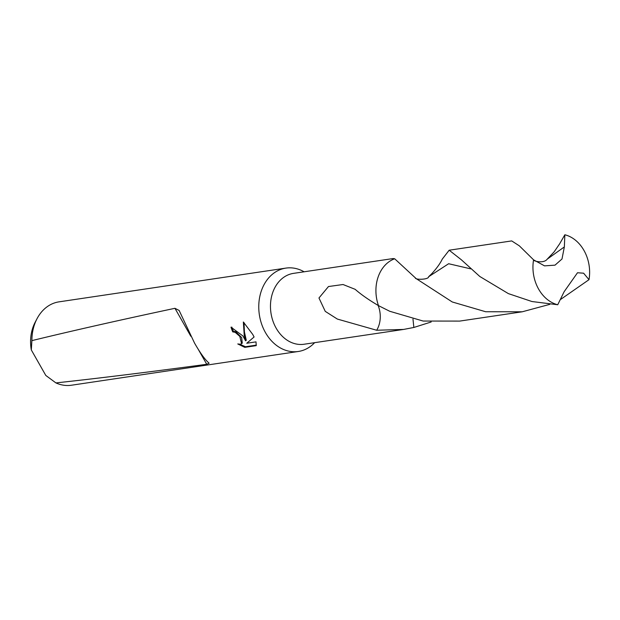 <?xml version="1.0" encoding="UTF-8"?>
<svg xmlns="http://www.w3.org/2000/svg" width="620" height="620" viewBox="0 0 620 620"><rect width="100%" height="100%" fill="white"/><g stroke="black" fill="none" stroke-linecap="round" stroke-linejoin="round"><path stroke-width="0.93" d="M304.102 271.793A42.152 33.123 81.5 0 0 285.913 268.103A42.152 33.123 81.5 0 0 265.453 332.576A42.152 33.123 81.5 0 0 298.313 351.486A42.152 33.123 81.5 0 0 314.642 342.666M394.692 258.78L393.088 258.555L293.539 273.366A35.828 28.156 81.5 0 0 276.148 328.158A35.828 28.156 81.5 0 0 304.079 344.24L403.155 329.499M55.916 382.912L45.803 375.449L31.31 349.936L31.891 340.62C72.641 330.708 120.326 319.935 174.949 308.303L179.126 310.442L194.556 343.116C200.245 353.044 204.988 359.631 208.777 362.871L209.118 363.235L206.747 364.281C149.885 371.969 99.611 378.177 55.916 382.912A42.152 33.123 81.5 0 0 71.432 385.229L298.313 351.486M242.893 335.931L245.59 340.814L244.264 335.722L243.35 321.997L252.758 334.459L254.084 336.986L246.752 343.248L256.021 341.868L256.215 345.65L244.776 347.347L237.762 343.953L240.328 344.224L241.591 343.697L239.816 336.389L235.135 332.297L232.717 331.878A42.152 33.123 -98.5 0 1 230.996 327.166L242.893 335.931M412.982 319.099L413.85 327.461L403.628 329.429L376.673 330.251L337.334 319.06L325.252 311.364L318.967 297.988L328.484 286.533L343.046 284.518L355.159 289.323C360.863 294.368 368.637 299.801 378.487 305.637A35.828 28.156 81.5 0 1 394.676 258.772A35.828 28.156 81.5 0 0 378.495 305.637L389.724 311.271L423.166 321.051L459.714 321.09L522.249 311.79L485.693 311.752L452.259 301.971L416.152 278.605L394.684 258.78M231.849 327.104A41.098 32.294 81.5 0 0 233.391 331.305L235.802 331.723L241.637 337.559L242.273 343.108L241.591 343.697M233.391 331.305L232.717 331.878M239.839 344.263L245.481 346.743L256.331 345.131M245.481 346.743L244.776 347.347M244.009 322.578L244.412 331.925L246.264 340.233L245.59 340.814M247.434 342.666L254.084 336.986M376.673 330.251A23.886 18.77 81.5 0 0 378.115 305.428M285.913 268.103L59.032 301.847A42.152 33.123 81.5 0 0 36.983 318.781A42.152 33.123 81.5 0 0 31.891 340.62M36.983 318.781L35.084 322.408A37.285 29.295 81.5 0 0 31.31 349.936M564.347 246.923L547.228 259.144L554.171 251.821L559.682 243.769L564.851 234.771L564.347 246.923L561.991 259.005L555.009 265.159L544.523 265.864L533.572 259.842A35.828 28.156 81.5 0 0 538.625 289.122A35.828 28.156 81.5 0 0 557.729 304.753L564.13 291.726L577.499 272.754L583.614 273.195L589 279.682A35.828 28.156 81.5 0 0 583.947 250.403A35.828 28.156 81.5 0 0 564.851 234.771M589 279.682L560.565 299.46M549.824 304.342L522.249 311.79M431.164 321.989L413.904 327.445M415.346 277.946C415.245 279.992 428.761 279.69 428.621 276.737L431.66 273.815C436.65 268.398 440.185 263.508 442.269 259.129L449.175 250.217L461.365 259.796L479.826 276.497L508.392 293.624L531.937 301.522L557.729 304.753M533.572 259.842L519.327 245.83L511.709 240.917L449.175 250.217M174.949 308.303L190.828 336.257M198.253 349.324L206.747 364.281M428.621 276.737L448.632 263.733L470.696 268.847M547.228 259.144C543.841 263.849 533.611 260.981 534.138 260.377"/></g></svg>
